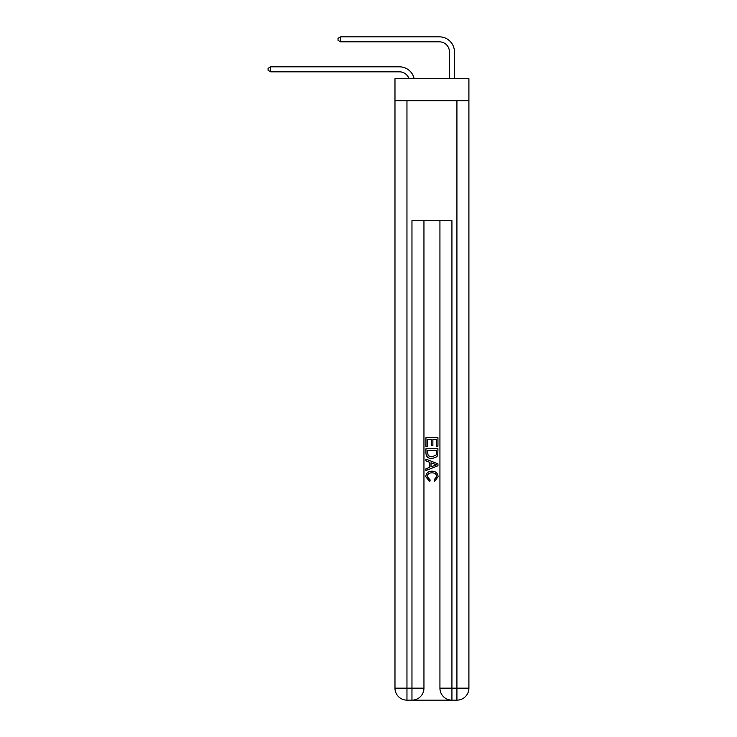 <?xml version="1.0" encoding="UTF-8"?>
<svg xmlns="http://www.w3.org/2000/svg" width="737" height="737" viewBox="0 0 737 737"><rect width="100%" height="100%" fill="white"/><g stroke="black" fill="none" stroke-linecap="round" stroke-linejoin="round"><path stroke-width="1.11" d="M468.907 100.693L468.907 78.712L394.977 78.712L394.977 100.693L468.907 100.693L468.907 688.165L456.922 688.165L456.922 100.693M399.472 66.827L270.691 66.827L399.472 66.827A14.989 14.989 142.6 0 1 414.139 78.712M449.423 78.712L449.423 51.839A9.996 9.996 19.5 0 0 439.436 41.843L340.623 41.843L338.025 40.351L338.025 38.352L340.623 36.85L439.436 36.85A14.989 14.989 -54.1 0 1 454.425 51.839L454.425 78.712M412.858 700.15L451.026 700.15M451.928 700.15L451.928 688.165L439.934 688.165A11.985 11.985 0 0 0 451.928 700.15L456.922 700.15L456.922 688.165L451.928 688.165L451.928 220.584L411.965 220.584L411.965 688.165L394.977 688.165L394.977 100.693M423.95 220.584L423.95 688.165A11.985 11.985 0 0 1 411.965 700.15L406.962 700.15A11.985 11.985 0 0 1 394.977 688.165M439.934 688.165L439.934 220.584M456.922 700.15A11.985 11.985 0 0 0 468.907 688.165M425.949 446.456L425.949 437.695L437.935 437.695L437.935 446.152L436.553 446.152L436.553 439.39L432.868 439.39L432.868 445.692L431.486 445.692L431.486 439.39L427.331 439.39L427.331 446.456L425.949 446.456M425.949 453.052L425.949 448.759L437.935 448.759L437.769 454.978L436.903 456.728L432.011 458.598C428.169 458.617 426.152 456.765 425.949 453.052M427.331 450.454L428.179 455.752L432.029 456.912L436.304 454.867L436.553 450.454L427.331 450.454M425.949 460.901L425.949 459.114L437.935 463.868L437.935 465.775L425.949 470.538L425.949 468.741L429.634 467.378L429.634 462.265L425.949 460.901M434.342 464.006L431.016 462.781L431.016 466.871L436.553 464.826L434.342 464.006M427.174 476.599L430.178 479.962L429.782 481.657L425.793 476.765C426.115 473.08 428.197 471.229 432.029 471.201C435.714 471.284 437.732 473.126 438.091 476.728L434.609 481.344L434.24 479.658L436.709 476.646C436.35 474.057 434.793 472.804 432.039 472.896C429.229 472.749 427.617 473.983 427.174 476.599M449.423 51.839A9.996 9.996 125.9 0 0 439.436 41.843A9.996 9.996 125.9 0 1 449.423 51.839A9.996 9.996 125.9 0 0 439.436 41.843A9.996 9.996 125.9 0 1 449.423 51.839A9.996 9.996 125.9 0 0 439.436 41.843A9.996 9.996 125.9 0 1 449.423 51.839A9.996 9.996 125.9 0 0 439.436 41.843A9.996 9.996 125.9 0 1 449.423 51.839A9.996 9.996 125.9 0 0 439.436 41.843A9.996 9.996 125.9 0 1 449.423 51.839A9.996 9.996 125.9 0 0 439.436 41.843A9.996 9.996 125.9 0 1 449.423 51.839A9.996 9.996 125.9 0 0 439.436 41.843A9.996 9.996 125.9 0 1 449.423 51.839A9.996 9.996 125.9 0 0 439.436 41.843A9.996 9.996 125.9 0 1 449.423 51.839A9.996 9.996 125.9 0 0 439.436 41.843A9.996 9.996 125.9 0 1 449.423 51.839A9.996 9.996 125.9 0 0 439.436 41.843A9.996 9.996 125.9 0 1 449.423 51.839A9.996 9.996 125.9 0 0 439.436 41.843A9.996 9.996 125.9 0 1 449.423 51.839A9.996 9.996 125.9 0 0 439.436 41.843A9.996 9.996 125.9 0 1 449.423 51.839A9.996 9.996 125.9 0 0 439.436 41.843A9.996 9.996 125.9 0 1 449.423 51.839A9.996 9.996 125.9 0 0 439.436 41.843M408.971 78.712A9.996 9.996 -37.4 0 0 399.472 71.821L270.691 71.821L268.093 70.319L268.093 68.32L270.691 66.827L270.691 71.821M340.623 41.843L340.623 36.85L439.436 36.85M406.962 100.693L406.962 700.15M423.95 688.165L411.965 688.165L411.965 700.15"/></g></svg>
